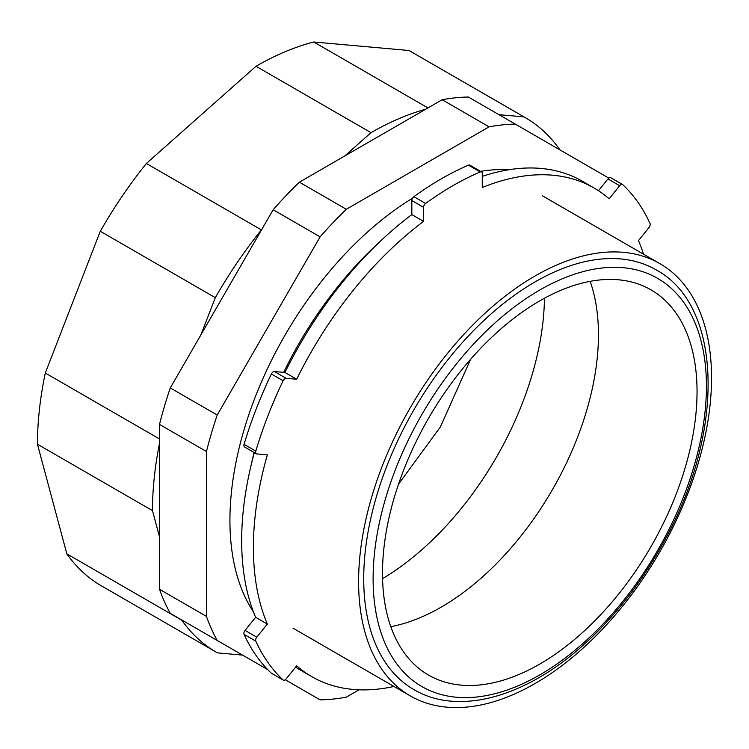 <?xml version="1.0" encoding="UTF-8"?>
<svg xmlns="http://www.w3.org/2000/svg" width="749" height="749" viewBox="0 0 749 749"><rect width="100%" height="100%" fill="white"/><g stroke="black" fill="none" stroke-linecap="round" stroke-linejoin="round"><path stroke-width="1.12" d="M217.219 640.461L170.276 613.356A315.357 182.073 120 0 1 159.509 589.285L159.509 424.421A315.357 182.073 120 0 1 170.276 387.926L273.151 209.739A315.357 182.073 120 0 1 299.375 182.166L442.153 99.739L489.097 126.834L346.319 209.271A315.357 182.073 120 0 0 320.095 236.843L217.219 415.03A315.357 182.073 120 0 0 206.452 451.525L206.452 616.39A315.357 182.073 120 0 0 217.219 640.461L267.711 669.606M608.825 178.112L468.378 97.024A315.357 182.073 120 0 0 442.153 99.739M515.321 124.128A315.357 182.073 120 0 0 489.097 126.834M299.375 182.166L346.319 209.271M273.151 209.739L320.095 236.843M285.275 679.755L320.095 699.856A315.357 182.073 120 0 0 346.319 697.141L359.024 689.81M159.509 589.285L206.452 616.39M159.509 424.421L206.452 451.525M170.276 387.926L217.219 415.03M535.076 275.969A249.576 144.098 120 0 0 372.028 495.904A249.576 144.098 120 0 0 410.283 695.896A249.576 144.098 120 0 0 659.86 551.798A249.576 144.098 120 0 0 659.86 263.611A249.576 144.098 120 0 0 535.076 275.969M382.57 578.621A232.368 134.155 120 0 0 544.448 298.242M427.96 107.931L313.747 41.991L409.001 50.501A308.719 178.243 -60 0 1 410.106 51.129L525.124 117.527A308.719 178.243 -60 0 1 559.681 149.519L559.756 149.781M425.76 109.195A308.719 178.243 -60 0 0 371.017 132.667L256.008 66.268A308.719 178.243 -60 0 1 313.747 41.991M525.124 117.527A308.719 178.243 -60 0 0 524.019 116.9L409.001 50.501M159.509 438.961L45.296 373.021L100.291 231.263L215.309 297.671A308.719 178.243 -60 0 1 261.392 229.887L146.373 163.479L256.008 66.268M100.291 231.263A308.719 178.243 -60 0 1 146.373 163.479M159.509 443.352A308.719 178.243 -60 0 0 152.468 510.621L37.45 444.223A308.719 178.243 -60 0 1 45.296 373.021M242.601 655.113L217.51 652.875A308.719 178.243 -60 0 1 216.405 652.248A308.719 178.243 -60 0 1 181.838 620.256L66.83 553.848L37.45 444.223M216.405 652.248L101.387 585.84A308.719 178.243 -60 0 1 66.83 553.848M524.019 116.9L498.928 114.663M371.017 132.667L344.746 155.97M215.309 297.671L200.826 335.009M152.468 510.621L159.509 536.902M480.212 171.933A302.081 174.405 -60 0 0 425.629 203.447A3.324 1.919 120 0 0 423.578 207.323L423.578 221.376A282.158 162.907 -60 0 0 296.679 379.237L286.137 378.301A3.324 1.919 120 0 0 283.094 380.754L271.363 373.985A3.324 1.919 -60 0 1 274.396 371.523L284.938 372.468A282.158 162.907 -60 0 1 411.838 214.607L411.838 200.545A3.324 1.919 -60 0 1 413.888 196.678A302.081 174.405 -60 0 1 468.471 165.164A3.324 1.919 -60 0 1 469.838 165.145L481.57 171.924A3.324 1.919 120 0 0 480.212 171.933L468.471 165.164M255.802 451.104L244.062 444.326A3.324 1.919 -60 0 0 244.577 446.994L256.308 453.772A3.324 1.919 120 0 1 255.802 451.104A302.081 174.405 -60 0 1 283.094 380.754M256.308 453.772A3.324 1.919 120 0 0 256.795 453.922L267.337 454.868A282.158 162.907 -60 0 0 267.337 624.067L255.606 617.288A282.158 162.907 -60 0 1 254.332 452.63M271.803 673.454A3.324 1.919 -60 0 1 271.569 673.351L283.3 680.129A3.324 1.919 120 0 1 283.094 679.97A302.081 174.405 -60 0 1 255.802 641.144A3.324 1.919 120 0 1 256.795 637.174L267.337 624.067M283.3 680.129A3.324 1.919 120 0 0 286.137 678.922L296.679 665.805A282.158 162.907 -60 0 0 311.837 676.684L300.106 669.906A282.158 162.907 -60 0 1 295.612 667.134M393.946 686.459A282.158 162.907 -60 0 1 311.837 676.684M598.488 190.723L607.963 178.945A3.324 1.919 -60 0 1 610.8 177.738L622.531 184.516A3.324 1.919 120 0 1 622.737 184.666A302.081 174.405 -60 0 1 650.029 223.492A3.324 1.919 120 0 1 649.037 227.462L638.494 240.579A282.158 162.907 -60 0 1 643.522 254.173M622.531 184.516A3.324 1.919 120 0 0 619.704 185.715L607.963 178.945M481.57 171.924A3.324 1.919 120 0 1 482.262 173.44L482.262 187.503A282.158 162.907 -60 0 1 593.994 187.962A282.158 162.907 -60 0 1 609.152 198.831L619.704 185.715M482.262 176.38A282.158 162.907 -60 0 1 582.263 181.183L593.994 187.962M271.569 673.351A3.324 1.919 -60 0 1 271.363 673.192A302.081 174.405 -60 0 1 244.062 634.366A3.324 1.919 -60 0 1 245.054 630.405L255.606 617.288M244.062 444.326A302.081 174.405 -60 0 1 271.363 373.985M296.679 379.237L284.938 372.468M423.578 221.376L411.838 214.607M656.236 269.893A242.33 139.904 120 0 0 535.076 281.896A242.33 139.904 120 0 0 376.766 495.435A242.33 139.904 120 0 0 413.907 689.614C459.212 716.437 527.156 696.785 585.484 643.119C617.401 613.88 644.355 578.574 666.338 537.211C724.77 429.542 722.336 305.601 656.236 269.893M390.791 626.66A222.406 128.407 120 0 0 552.388 489.752A222.406 128.407 120 0 0 590.156 281.343M539.767 300.864A222.406 128.407 120 0 0 394.47 496.849A222.406 128.407 120 0 0 428.559 675.074A222.406 128.407 120 0 0 650.975 546.667A222.406 128.407 120 0 0 650.975 289.844A222.406 128.407 120 0 0 539.767 300.864M251.449 463.818A265.567 153.32 -60 0 1 254.117 452.508M283.674 372.356A265.567 153.32 -60 0 1 379.462 242.096M253.415 611.858A265.567 153.32 -60 0 1 229.924 520.405A265.567 153.32 -60 0 1 412.53 198.232M480.615 171.371A265.567 153.32 -60 0 1 508.646 169.78M286.137 378.301L274.396 371.523M256.795 637.174L245.054 630.405M425.629 203.447L413.888 196.678M423.578 207.323L411.838 200.545M255.802 641.144L244.062 634.366M283.094 679.97L271.363 673.192M539.767 290.022A235.692 136.075 120 0 0 373.114 578.677A235.692 136.075 120 0 0 539.767 674.905A235.692 136.075 120 0 0 706.419 386.241A235.692 136.075 120 0 0 539.767 290.022M292.925 628.13L410.283 695.896M542.501 195.854L659.86 263.611M398.515 484.172L440.403 426.93L470.615 359.286"/></g></svg>
